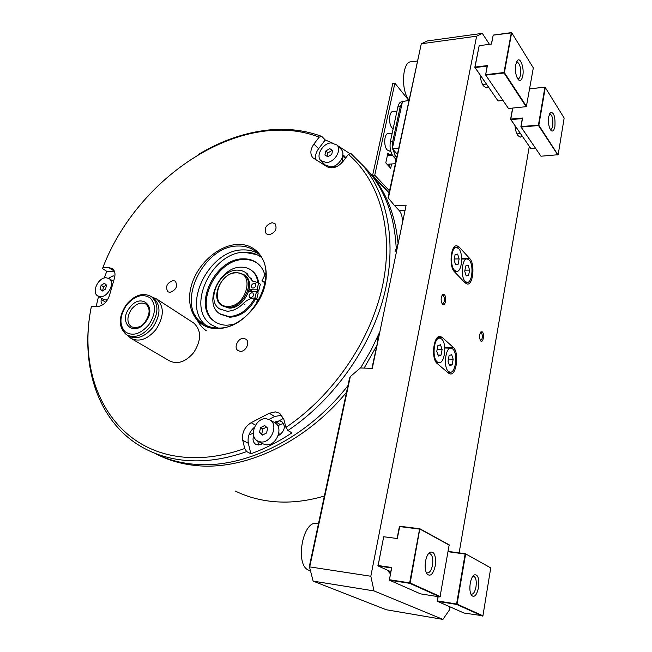 <?xml version="1.0" encoding="UTF-8"?>
<svg xmlns="http://www.w3.org/2000/svg" width="652" height="652" viewBox="0 0 652 652"><rect width="100%" height="100%" fill="white"/><g stroke="black" fill="none" stroke-linecap="round" stroke-linejoin="round"><path stroke-width="0.98" d="M269.129 234.785C275.437 232.568 277.418 228.876 275.071 223.693L272.12 222.699C265.796 224.948 263.84 228.656 266.252 233.815L269.129 234.785M240.311 351.355C245.918 351.852 250.433 341.99 245.91 339.17L243.514 338.396C237.89 337.94 233.424 347.826 238.013 350.613L240.311 351.355M169.936 292.389C176.179 290.01 177.98 286.269 175.323 281.159L173.171 280.507C166.92 282.927 165.143 286.676 167.849 291.762L169.936 292.389M237.866 244.418C257.458 243.53 270.637 262.585 264.875 285.723C259.406 308.861 236.097 329.293 216.301 328.665C196.415 328.38 185.16 308.241 191.199 286.285C196.961 264.321 218.355 244.973 237.866 244.418M217.287 327.98C251.664 330.703 282.055 270.735 256.35 252.039C251.346 247.85 245.315 245.845 238.249 246.024C203.057 245.291 174.589 305.845 202.617 323.416C206.806 326.326 211.696 327.85 217.287 327.98M257.972 253.563C253.62 250.987 248.705 249.773 243.22 249.92C209.422 249.17 180.914 305.984 205.983 325.389M155.51 453.743C166.635 459.22 178.868 462.651 192.201 464.053C242.34 469.905 306.122 439.529 347.94 385.625M91.386 306.538C76.243 379.016 111.679 450.483 183.424 457.109C202.845 459 223.277 456.139 244.712 448.519L246.692 451.591C224.858 459.35 204.06 462.252 184.296 460.288C170.897 458.91 158.623 455.471 147.458 449.978C98.884 426.286 79.275 366.88 91.182 307.402L91.386 306.538L97.392 306.57C102.918 305.927 106.92 302.292 109.389 295.649L114.459 278.184C115.591 273.775 114.874 270.572 112.315 268.575L108.819 267.581L102.845 267.703L102.608 268.657L106.789 271.346L104.255 278.013M98.525 296.432L96.137 306.562M198.461 154.434C221.272 140.718 244.679 132.568 268.681 129.984C287.45 128.118 305.152 130.261 321.803 136.415L319.162 137.132C242.096 107.45 137.735 176.227 102.845 267.703M254.427 427.247C249.325 431.714 247.304 437.076 248.355 443.311L250.865 453.784C264.826 448.739 278.518 441.763 291.933 432.855L287.923 430.516L285.943 427.386L283.783 419.163L279.7 413.278L275.372 411.877L269.276 413.254L251.142 422.692C244.524 426.913 241.737 432.789 242.764 440.312L244.712 448.519M281.851 415.242L274.688 416.465L269.007 419.407M108.485 278.257L113.057 275.853L114.874 276.318M277.801 425.911L280.246 424.501L275.617 421.795L279.439 420.817L281.811 421.591C285.69 425.813 285.03 430.19 279.838 434.713L278.143 435.699M280.246 424.501L283.604 423.523M319.162 137.132L313.93 144.027C310.303 149.357 309.912 153.913 312.773 157.702L327.06 166.749C332.455 169.153 337.769 167.393 343.009 161.46L348.372 154.385L351.029 153.619L362.202 164.752C387.948 194.777 397.459 244.044 383.808 296.358C370.034 348.608 333.164 400.271 287.923 430.516M360.589 367.956L371.078 350.165L379.871 331.754M396.367 252.226C395.373 218.917 386.008 191.892 368.266 171.15L361.787 164.271M262.536 443.67L260.808 444.444L255.739 444.338C253.082 442.447 252.397 439.57 253.693 435.707M274.394 422.512L275.617 421.795M258.599 444.99L257.784 441.078M342.618 156.252L345.536 158.126M342.83 154.883L344.672 156.309L345.576 158.077M335.413 167.156L333.938 166.17M106.415 301.379L106.789 299.879M102.698 304.753L102.698 304.753C101.239 303.685 100.758 301.941 101.272 299.521L101.573 298.29M108.819 267.581L114.377 271.183L106.789 271.346M250.865 453.784L246.692 451.591M285.943 427.386C333.531 395.462 371.363 339.545 382.773 284.818C394.085 230.009 379.285 180.8 348.372 154.385M350.263 153.839L337.638 145.665M332.072 142.853L325.226 139.96L318.583 148.737C315.764 152.666 314.916 156.423 316.041 160.001M325.226 139.96L321.803 136.415M195.527 315.747C197.621 322.161 201.224 327.182 206.35 330.8M235.299 491.054C246.04 496.319 257.744 499.725 270.393 501.266C287.687 503.311 305.682 501.559 324.386 496.017M346.53 392.235C304.867 443.067 243.628 471.062 195.127 465.447C181.924 464.053 169.789 460.654 158.746 455.259M377.06 345.136L364.134 368.087M377.035 345.12L377.622 336.88M248.982 434.835L253.318 433.303M275.364 423.107L283.514 418.282M334.598 166.643L337.182 166.39M340.776 163.896C342.487 161.712 342.968 159.626 342.218 157.645M279.195 435.088L278.901 432.561M395.104 251.452L398.103 243.644C395.34 215.127 386.147 191.761 370.507 173.513L389.032 193.065M366.008 168.607L370.507 173.513M221.933 305.658L229.056 308.086C243.84 309.032 256.489 283.433 245.233 275.584L244.63 275.136M228.07 307.402L221.37 305.266C209.683 297.63 222.006 271.884 236.945 272.463L244.264 274.859C255.527 282.715 242.862 308.339 228.07 307.402M236.317 272.87C217.915 272.316 208.876 306.921 227.809 306.342C246.66 307.198 255.454 271.615 236.317 272.87M250.123 291.713L250.376 290.499M97.881 296.041L103 299.162L105.828 299.953L107.572 299.724M106.072 277.744C98.248 277.377 91.288 292.381 97.678 295.91L100.514 296.709C108.297 297.182 115.355 282.169 109.063 278.583L106.072 277.744M105.469 289.138L106.618 285.217L104.442 283.294L101.133 285.266L99.992 289.17L102.152 291.11L105.469 289.138M106.423 285.046L103.546 286.766L102.6 290.841M102.405 290.662L99.992 289.17M103.546 286.766L101.133 285.266M251.908 292.74L252.952 293.082C254.084 295.274 253.318 296.831 250.661 297.76L249.635 297.418C248.485 295.242 249.243 293.677 251.908 292.74M248.591 291.721L256.497 291.688L254.948 297.98C250.718 298.086 246.806 299.953 243.22 303.563C238.225 308.575 232.854 311.134 227.116 311.232L219.316 308.763C205.502 299.79 219.96 269.472 237.564 270.124L241.615 270.613L245.185 272.202L252.308 280.825L258.665 282.919L257.116 289.178L249.211 289.219M254.28 283.18L255.339 283.53C256.448 285.698 255.674 287.247 253.041 288.168L251.99 287.825C250.873 285.657 251.639 284.109 254.28 283.18M254.948 297.98L256.668 299.235L258.216 292.96L256.497 291.688M256.668 299.235L253.987 299.529M257.116 289.178L258.828 290.458L260.368 284.207L258.665 282.919M251.582 290.49L250.197 290.499L249.113 289.7M258.828 290.458L257.328 290.466M260.727 256.953C256.228 253.685 250.971 252.12 244.948 252.259C211.843 251.444 185.168 308.192 211.492 324.818L217.89 327.98M264.166 281.794L264.166 282.34L262.006 280.694L265.829 273.106M256.326 304.492L257.336 299.684L259.789 298.657M265.625 279.977L265.788 278.029M262.006 280.694L265.299 282.373M220.311 314.191L229.716 317.214C240.343 316.611 248.868 310.645 255.307 299.317M257.817 282.895C257.312 277.662 255.331 273.587 251.884 270.67C248.942 268.298 245.429 267.133 241.33 267.19C220.132 266.448 202.829 302.887 219.528 313.653L228.819 316.603C239.749 315.935 248.396 309.724 254.777 297.98M264.663 274.272C263.327 269.895 261.077 266.358 257.907 263.661C253.889 260.36 249.072 258.754 243.44 258.852C214.899 258.021 191.81 307.01 214.443 321.395C217.923 323.848 221.99 325.128 226.635 325.234L233.041 324.566M257.752 263.538C253.921 260.767 249.439 259.423 244.304 259.52C215.779 258.673 192.723 307.622 215.347 321.998L215.413 322.047M251.313 291.705L251.794 289.211M256.961 292.031L257.516 289.472M257.833 292.675L258.322 290.458M258.624 282.919C258.005 277.972 256.049 274.117 252.748 271.338L251.892 270.678L252.748 271.338M444.346 294.671L442.602 294.606C440.744 297.63 440.671 300.817 442.398 304.174L442.512 304.297C445.186 307.116 447.085 297.076 444.346 294.671M441.991 303.587L442.545 303.824C444.811 302.063 445.104 299.284 443.409 295.47L442.015 295.372M482.341 331.901L480.94 331.827C479.196 334.68 479.098 337.695 480.638 340.89L480.736 340.98C483.059 343.457 484.729 333.979 482.341 331.901M480.263 340.328L480.646 340.483C482.667 338.779 482.936 336.171 481.453 332.642L480.41 332.496M480.108 74.98C480.565 79.626 481.641 83.228 483.336 85.795L486.302 87.898L488.324 86.912M514.982 125.64C515.382 129.944 516.319 133.212 517.794 135.469L520.198 137.181L522.17 136.089M387.215 570.076L390.385 573.809M309.358 566.401L313.123 581.111L386.269 609.75L442.928 619.4L374.02 590.916L313.123 581.111L309.358 566.401L349.513 378.241L350.32 376.563L360.426 367.948L372.276 368.404L406.131 205.152L394.631 205.73L399.326 210.637C402.015 214.149 402.895 218.95 401.966 225.03L396.359 252.047M379.798 331.941L371.909 368.388M350.32 376.563L309.724 566.881L370.825 576.246L374.02 590.916M482.301 33.358L476.612 36.186L421.298 43.766L427.37 40.946L482.301 33.358L489.407 44.271M388.388 198.078L388.07 197.589L421.298 43.766L388.388 198.078L394.631 205.73M442.928 619.4L449.22 610.264L449.823 606.776M529.294 146.439L459.122 552.88M465.178 282.919L467.248 284.044C473.197 285.193 475.218 263.815 469.693 258.502L459.22 247.084L456.897 245.78C450.736 244.549 448.723 266.627 454.542 271.876L465.178 282.919M442.186 337.394L440.23 336.448C433.49 334.924 430.817 358.934 437.247 363.572L448.503 373.14L450.214 373.938C456.718 375.34 459.35 352.129 453.262 347.394L442.186 337.394L437.761 337.304M370.825 576.246L476.612 36.186M469.147 260.009L467.239 258.934C462.015 257.874 460.263 276.945 465.194 281.403L467.011 282.389C472.227 283.4 473.996 264.655 469.147 260.009M468.625 275.364L469.595 270.099L468.152 265.397L465.724 265.951L464.737 271.248L466.196 275.959L468.625 275.364L466.025 275.397M464.941 270.164L469.595 270.099M397.321 154.255L392.333 148.615L398.608 148.208M395.797 159.153L395.56 162.487M392.333 148.615L402.463 101.565L408.804 100.441L394.892 83.179L392.797 83.423L372.61 175.347L389.097 192.756M392.504 147.8L392.797 141.158L400.222 106.732L402.292 102.356M396.18 159.577L393.115 156.146C390.377 152.364 389.48 147.433 390.426 141.362L397.867 106.977C398.665 103.635 399.978 101.916 401.795 101.81L402.431 101.736M393.115 156.146L395.479 155.967L392.667 148.998M387.345 155.714L392.48 155.315M391.787 154.1L387.622 154.434M387.092 164.304L395.299 163.701M396.669 157.295L395.479 155.967M394.892 83.179L374.737 175.201L389.505 190.849M374.737 175.201L372.61 175.347M389.032 166.431L389.521 164.125M389.089 154.32L387.924 153.016L385.788 162.878L390.695 168.265L391.616 163.97M127.107 335.12L128.672 336.041C136.635 339.839 144.687 336.994 152.829 327.491C160.791 314.965 160.995 305.112 153.456 297.923L152.861 297.54M193.163 322.65L193.774 323.042C201.541 330.352 201.517 340.214 193.685 352.618C185.616 361.99 177.507 364.721 169.357 360.8L131.525 338.681M127.882 335.576L130.97 338.355C139.218 342.292 147.548 339.358 155.967 329.537C164.19 316.587 164.394 306.391 156.586 298.95L152.128 297.067M548.715 116.635L550.435 112.397C553.923 112.144 555.414 116.806 554.909 126.39C554.094 130.457 552.823 131.851 551.087 130.579C548.829 127.531 548.039 122.886 548.715 116.635M549.449 113.937L549.905 113.847C552.317 115.306 553.263 119.243 552.733 125.665C552.268 128.175 551.519 129.463 550.467 129.52L550.272 129.487M557.835 155.005L538.495 125.534L521.111 127.05L540.981 156.219L558.169 154.711L564.151 118.053L545.056 87.156L529.628 88.892M538.495 125.534L538.845 125.225L557.973 154.883M519.481 118.729L519.587 118.281M530.728 148.411L510.597 119.275L512.611 108.093M527.712 126.472L527.435 126.056M522.456 118.648L510.842 119.52L530.948 148.737L535.569 148.387M540.752 155.885L520.866 126.806L522.333 118.468M545.308 87.401L544.901 87.262L538.438 125.086L538.845 125.225L545.308 87.401M512.765 108.077L510.785 119.088L522.57 118.004L521.054 126.618L538.438 125.086M529.644 88.802L545.056 87.156M441.608 338.999L439.896 338.168C433.996 336.848 431.648 357.85 437.28 361.933L438.877 362.683C444.794 363.938 447.142 343.294 441.608 338.999M441.045 355.112L442.105 349.472L440.516 344.778L437.842 345.715L436.767 351.395L438.38 356.098L441.045 355.112L438.014 355.022M437.158 349.333L442.105 349.472M458.666 248.616L456.628 247.475C451.233 246.399 449.464 265.723 454.566 270.335L456.498 271.387C461.893 272.406 463.678 253.424 458.666 248.616M458.128 264.256L459.13 258.901L457.631 254.084L455.104 254.598L454.085 259.977L455.609 264.81L458.128 264.256L455.446 264.305M454.273 259.007L459.13 258.901M452.7 348.967L451.102 348.184C445.406 346.88 443.091 367.598 448.527 371.526L450.035 372.227C455.732 373.466 458.038 353.099 452.7 348.967M452.154 364.778L453.181 359.219L451.649 354.647L449.081 355.617L448.046 361.2L449.587 365.78L452.154 364.778L449.212 364.672M448.437 359.073L453.181 359.219M393.148 128.77L392.023 127.833C388.201 123.847 389.073 110.995 393.123 111.492L396.978 111.101M389.7 151.077L387.223 149.976C383.294 146.056 384.256 132.959 388.421 133.497L392.202 133.155M425.577 561.07C426.424 556.759 427.826 553.825 429.766 552.277C434.362 551.005 436.188 555.545 435.234 565.895C433.189 574.192 430.475 576.906 427.076 574.045C425.202 571.087 424.697 566.759 425.577 561.07M428.274 553.858L429.709 553.564C432.382 554.844 433.311 558.723 432.496 565.202C431.388 570.329 429.66 572.904 427.321 572.929L426.123 572.26M378.119 565.618L383.686 536.743L378.087 565.504L391.754 567.501L391.51 567.925L378.193 565.969L390.784 571.698M391.754 567.501L389.423 579.742L391.51 567.925M440.018 596.947L409.741 583.32L389.521 580.207L420.475 593.85L440.018 596.947L449.171 544.844L419.823 528.739L399.798 526.262L397.28 538.519L383.686 536.743L397.28 538.519M409.741 583.32L410.165 582.978L440.418 596.621M390.654 580.386L389.521 580.207M377.924 565.528L378.193 565.969M397.174 538.177L399.383 526.604M449.448 545.259L420.1 529.171L399.554 526.555M389.423 579.742L409.643 582.847L419.586 529.033M409.643 582.847L410.165 582.978L419.823 528.739M400.572 526.677L399.798 526.262M470.239 583.385C471.021 579.155 472.301 576.335 474.061 574.942C477.867 574.004 479.359 578.194 478.511 587.517C476.799 595.129 474.493 597.778 471.608 595.455C469.929 592.831 469.473 588.813 470.239 583.385M472.749 576.344L473.662 576.221C475.919 577.362 476.702 580.916 475.993 586.881C475.023 591.706 473.531 594.143 471.51 594.2L470.744 593.825M438.177 596.653L437.427 600.924L456.579 604.005L456.661 604.437L437.508 601.356L464.02 613.035L482.928 615.79L490.744 567.9L465.332 553.711L448.356 551.445M482.553 616.091L456.661 604.437L457.06 604.127L482.928 615.79M465.129 553.996L456.579 604.005L457.06 604.127L465.601 554.118L448.307 551.739M438.584 601.527L437.508 601.356M437.427 600.924L438.005 596.629M490.744 567.9L465.332 553.711M515.708 64.597L517.427 60.457C520.492 57.017 524.347 68.175 522.79 75.762C521.885 79.968 520.451 81.337 518.495 79.878C515.871 76.406 514.941 71.321 515.708 64.597M516.376 62.168L517.069 61.973C519.905 63.619 521.038 67.947 520.451 74.964C519.954 77.49 519.139 78.786 517.998 78.851L517.623 78.778M497.826 100.612L474.827 67.311L479.171 45.689L475.006 67.083L487.403 65.583L487.158 66.096L475.08 67.555L498.055 100.946L502.904 100.449M487.403 65.583L485.675 74.662L487.158 66.096M526.351 106.618L533.32 67.898L511.771 32.844L493.197 35.167L491.502 44.059L479.171 45.689L491.502 44.059M504.037 73.008L504.412 72.682L526.547 106.455L526.188 106.765L504.037 73.008L485.74 75.135L508.47 108.493L526.311 106.659M485.74 75.135L508.47 108.493M492.684 74.328L492.382 73.88M491.372 44.01L493.197 35.167M485.675 74.662L503.972 72.527L511.331 32.69M503.972 72.527L504.412 72.682L511.624 32.787M493.377 35.069L511.502 32.6M310.197 570.639L308.918 570.264C294.476 565.765 302.667 519.603 317.019 523.491L318.478 523.678M408.91 99.919C400.515 89.943 402.39 60.775 411.322 61.834L417.198 61.084M321.118 160.93L325.079 164.883L330.792 166.912C338.95 166.7 346.269 154.491 341.273 149.463L340.882 149.047M331.086 142.886C322.838 143.228 315.592 155.559 320.735 160.539L326.465 162.56C334.647 162.332 342.015 150.05 337.011 145.013L331.086 142.886M331.705 154.451L332.659 150.384L329.733 148.64L325.87 150.954L324.916 155.005L327.826 156.757L331.705 154.451M332.479 151.125L331.689 150.653L327.834 152.951L327.051 156.284M327.834 152.951L325.87 150.954M331.689 150.653L329.733 148.64M257.89 441.135L262.683 443.759L265.983 444.786C276.326 446.286 283.913 427.663 274.981 422.855L274.582 422.618M266.285 418.731C255.828 417.394 248.33 436.237 257.524 440.931L260.833 441.966C271.216 443.45 278.869 424.713 269.912 419.888L266.285 418.731M266.562 432.985L267.687 428.185L264.688 425.52L260.588 427.647L259.455 432.423L262.438 435.104L266.562 432.985M266.489 427.125L262.919 428.967L261.794 433.735L263 434.819M261.794 433.735L259.455 432.423M262.919 428.967L260.588 427.647M274.688 416.465L269.276 413.254M344.998 156.741L344.003 155.698M105.714 302.218L101.272 299.521M248.355 443.311L242.764 440.312M255.494 425.153L251.142 422.692M318.583 148.737L313.93 144.027M251.444 278.795L249.732 277.507M244.965 304.81L243.22 303.563M256.823 254.622L245.144 252.414M461.697 258.673L469.693 258.502M454.085 247.222L459.22 247.084M444.705 347.174L453.262 347.394M405.047 210.36L399.326 210.637M397.867 106.977L400.222 106.732M390.426 141.362L392.797 141.158M145.632 321.958C134.059 337.923 117.556 322.675 129.65 307.728C140.824 291.966 157.841 306.538 145.632 321.958M145.315 321.566C150.066 314.183 150.335 308.388 146.113 304.207C141.321 301.762 136.472 303.408 131.565 309.154C126.765 316.685 126.708 322.577 131.386 326.839C137.654 328.363 142.291 326.611 145.298 321.591M126.284 304.68C118.167 317.304 118.256 327.345 126.57 334.802C134.532 338.608 142.601 335.747 150.759 326.22C158.738 313.669 158.958 303.791 151.411 296.603C142.918 292.251 134.548 294.932 126.301 304.655M126.602 305.022C119.691 315.609 119.112 324.46 124.858 331.566C132.315 336.619 140.294 334.354 148.811 324.777C155.82 313.865 156.309 304.94 150.294 297.997C142.739 293.278 134.842 295.617 126.602 305.022M368.266 171.15L362.202 164.752M203.864 324.231L202.617 323.416M313.204 158.134L312.773 157.702M158.998 455.373L161.981 456.767M245.233 275.584L244.264 274.859M113.521 281.428L109.063 278.583M221.093 309.977L219.968 309.211M247.939 274.264L246.228 272.968M252.829 281.216L252.308 280.825M212.691 325.601L211.492 324.818M215.347 321.998L214.443 321.395M442.064 295.274L442.602 294.606M480.516 332.316L480.94 331.827M456.367 245.796L456.897 245.78M439.758 336.432L440.23 336.448M461.706 259.056L466.816 258.95M464.689 282.414L467.011 282.389M153.456 297.923L151.411 296.603M193.774 323.042L156.586 298.95M520.467 133.611L516.922 133.913M549.783 113.244L550.435 112.397M436.962 338.111L439.489 338.16M436.343 362.602L438.877 362.683M453.825 247.548L456.172 247.491M454.142 271.428L456.498 271.387M444.778 348.021L450.728 348.176M447.313 372.121L450.035 372.227M390.67 151.003L389.268 151.117M428.551 553.491L429.766 552.277M426.4 572.912L427.076 574.045M473.165 575.789L474.061 574.942M471.103 594.64L471.608 595.455M516.645 61.573L517.427 60.457M486.359 84.067L482.561 84.491M341.273 149.463L337.011 145.013M274.981 422.855L269.912 419.888"/></g></svg>
